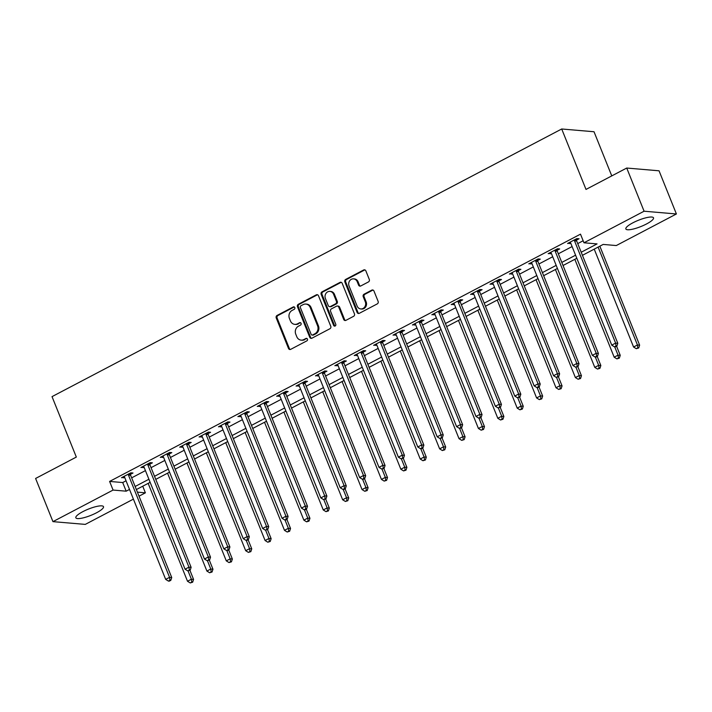 <?xml version="1.0" encoding="UTF-8"?>
<svg xmlns="http://www.w3.org/2000/svg" width="712" height="712" viewBox="0 0 712 712"><rect width="100%" height="100%" fill="white"/><g stroke="black" fill="none" stroke-linecap="round" stroke-linejoin="round"><path stroke-width="1.07" d="M294.795 307.566A1.317 1.166 -85.1 0 0 293.255 306.943L277.075 315.443A1.878 1.664 -85.1 0 0 276.229 317.935L288.502 348.444A1.878 1.664 -85.1 0 0 290.701 349.343L306.881 340.843A1.317 1.166 -85.1 0 0 306.516 338.351A1.317 1.166 -85.1 0 0 305.929 338.476L303.837 339.571A5.999 5.331 -85.1 0 1 301.14 340.131A5.999 5.331 -85.1 0 1 296.779 336.705L295.756 334.168A5.999 5.331 -85.1 0 1 298.453 326.185L300.544 325.081A1.317 1.166 -85.1 0 0 299.592 322.705L297.5 323.809A5.999 5.331 -85.1 0 1 294.804 324.361A5.999 5.331 -85.1 0 1 290.443 320.943L289.419 318.397A5.999 5.331 -85.1 0 1 292.116 310.414L294.207 309.32A1.317 1.166 -85.1 0 0 294.795 307.566M294.27 306.952A1.317 1.166 -85.1 0 0 294.127 307.014L277.947 315.514A1.878 1.664 -85.1 0 0 277.102 318.006L289.375 348.524A1.878 1.664 -85.1 0 0 290.3 349.485M306.943 338.485A1.317 1.166 -85.1 0 0 306.801 338.547L303.837 339.571M300.606 322.723A1.317 1.166 -85.1 0 0 300.464 322.785L297.5 323.809M646.496 223.977A14.908 3.373 -21.9 0 1 625.857 228.953A14.908 3.373 -21.9 0 1 632.879 222.811A14.908 3.373 -21.9 0 1 653.518 217.836A14.908 3.373 -21.9 0 1 646.496 223.977M96.485 512.8A14.908 3.373 -21.9 0 1 75.837 517.784A14.908 3.373 -21.9 0 1 82.859 511.643A14.908 3.373 -21.9 0 1 103.498 506.659A14.908 3.373 -21.9 0 1 96.485 512.8M368.46 281.925A1.878 1.664 -85.1 0 0 369.297 279.433L365.861 270.872A1.878 1.664 -85.1 0 0 363.654 269.973L345.685 279.416A1.878 1.664 -85.1 0 0 344.839 281.908L357.104 312.417A1.878 1.664 -85.1 0 0 359.311 313.316L377.28 303.882A1.878 1.664 -85.1 0 0 378.125 301.381L373.969 291.039A1.878 1.664 -85.1 0 0 371.762 290.149L364.072 294.19A1.878 1.664 -85.1 0 0 363.227 296.682L365.292 301.808A5.02 4.459 -85.1 0 1 360.788 308.946A5.02 4.459 -85.1 0 1 357.139 306.089L349.067 286.002A5.02 4.459 -85.1 0 1 353.57 278.864A5.02 4.459 -85.1 0 1 357.219 281.721L358.563 285.067A1.878 1.664 -85.1 0 0 360.77 285.966L368.46 281.925M133.411 499.121L85.271 524.397L52.955 521.638L35.6 478.464L76.326 457.077L52.029 396.628L561.706 128.988L586.003 189.428L626.729 168.041L644.084 211.215L676.4 213.974L616.281 245.551L603.18 244.43L582.434 255.323M52.955 521.638L113.075 490.061L126.175 491.182L129.513 489.429M581.197 252.244L597.065 243.905L583.965 242.783L580.494 234.15L109.604 481.428L113.075 490.061M583.965 242.783L644.084 211.215M318.495 295.747A1.878 1.664 -85.1 0 0 316.288 294.848L298.319 304.282A1.878 1.664 -85.1 0 0 297.474 306.783L309.747 337.292A1.878 1.664 -85.1 0 0 311.945 338.191L329.914 328.748A1.878 1.664 -85.1 0 0 330.76 326.256L318.495 295.747M322.002 291.849L339.971 282.415A1.878 1.664 -85.1 0 1 342.178 283.305L354.442 313.823A1.878 1.664 -85.1 0 1 353.597 316.315L345.907 320.356A1.878 1.664 -85.1 0 1 343.709 319.457L338.734 307.086A1.878 1.664 -85.1 0 0 336.527 306.187L331.427 308.866A1.878 1.664 -85.1 0 0 330.582 311.358L335.761 324.245A1.317 1.166 -85.1 0 1 333.625 325.366L321.157 294.341A1.878 1.664 -85.1 0 1 322.002 291.849L322.874 291.92L340.843 282.486L339.971 282.415M109.604 481.428L122.704 482.549L126.042 480.796M131.658 477.85L145.435 470.614M151.06 467.659L164.828 460.433M170.453 457.478L184.221 450.242M189.846 447.296L203.614 440.06M209.239 437.106L223.016 429.879M228.632 426.924L242.409 419.688M248.025 416.743L261.802 409.507M267.418 406.552L281.195 399.325M286.811 396.37L300.589 389.135M306.204 386.189L319.982 378.953M325.607 375.998L339.375 368.772M345 365.817L358.768 358.581M364.393 355.635L378.161 348.399M383.786 345.453L397.563 338.218M403.179 335.263L416.956 328.027M422.572 325.081L436.349 317.846M441.965 314.9L455.742 307.664M461.358 304.709L475.135 297.483M480.751 294.528L494.529 287.292M500.153 284.346L513.922 277.11M519.546 274.156L533.315 266.929M538.939 263.974L552.708 256.738M558.333 253.792L572.11 246.557M577.726 243.602L583.155 240.754M130.483 474.334L133.002 473.008L130.821 472.821L121.512 477.707L124.671 477.387M149.876 464.153L152.395 462.827L150.214 462.64L140.905 467.526L144.064 467.206M169.269 453.962L171.797 452.636L169.607 452.449L160.298 457.344L163.457 457.015M188.662 443.781L191.19 442.455L189 442.268L179.691 447.154L182.85 446.833M208.055 433.599L210.583 432.273L208.394 432.086L199.093 436.972L202.244 436.652M227.448 423.409L229.976 422.082L227.796 421.905L218.486 426.791L221.637 426.461M246.842 413.227L249.369 411.901L247.189 411.714L237.879 416.6L241.039 416.28M266.243 403.045L268.762 401.719L266.582 401.532L257.272 406.418L260.432 406.098M285.637 392.855L288.155 391.538L285.975 391.351L276.665 396.237L279.825 395.908M305.03 382.673L307.548 381.347L305.368 381.16L296.058 386.055L299.218 385.726M324.423 372.492L326.942 371.166L324.761 370.979L315.452 375.865L318.611 375.544M343.816 362.301L346.344 360.984L344.154 360.797L334.845 365.683L338.004 365.354M363.209 352.12L365.737 350.793L363.547 350.607L354.238 355.502L357.397 355.172M382.602 341.938L385.13 340.612L382.949 340.425L373.64 345.311L376.79 344.991M401.995 331.756L404.523 330.43L402.342 330.243L393.033 335.13L396.183 334.8M421.388 321.566L423.916 320.24L421.735 320.053L412.426 324.948L415.585 324.619M440.79 311.384L443.309 310.058L441.128 309.871L431.819 314.757L434.979 314.437M460.183 301.203L462.702 299.877L460.522 299.69L451.212 304.576L454.372 304.247M479.577 291.012L482.095 289.686L479.915 289.499L470.605 294.394L473.765 294.065M498.97 280.831L501.488 279.505L499.308 279.318L489.998 284.204L493.158 283.883M518.363 270.649L520.89 269.323L518.701 269.136L509.392 274.022L512.551 273.693M537.756 260.458L540.283 259.132L538.094 258.945L528.785 263.841L531.944 263.511M557.149 250.277L559.677 248.951L557.496 248.764L548.187 253.65L551.337 253.33M576.542 240.095L579.07 238.769L576.889 238.582L567.58 243.468L570.73 243.148M611.768 175.9L594.022 131.747L561.706 128.988M626.729 168.041L659.045 170.8L676.4 213.974M142.738 486.225L145.39 492.829L139.027 496.166M137.407 492.143L145.39 492.829M576.818 258.269L563.041 265.505M557.425 268.46L543.648 275.686M538.032 278.641L524.255 285.877M518.63 288.823L504.861 296.058M499.237 299.013L485.468 306.24M479.844 309.195L466.075 316.431M460.45 319.377L446.673 326.612M441.057 329.567L427.28 336.794M421.664 339.749L407.887 346.984M402.271 349.93L388.494 357.166M382.878 360.121L369.101 367.348M363.485 370.302L349.708 377.538M344.083 380.484L330.315 387.72M324.69 390.674L310.922 397.901M305.297 400.856L291.528 408.092M285.904 411.038L272.126 418.273M266.51 421.219L252.733 428.455M247.117 431.41L233.34 438.645M227.724 441.591L213.947 448.827M208.331 451.773L194.554 459.009M188.938 461.963L175.161 469.199M169.536 472.145L155.768 479.381M150.143 482.327L136.375 489.562M135.129 486.483L148.906 479.247M154.531 476.301L168.299 469.066M173.924 466.111L187.692 458.875M193.317 455.929L207.085 448.693M212.71 445.748L226.487 438.512M232.103 435.557L245.88 428.33M251.496 425.375L265.273 418.14M270.889 415.194L284.667 407.958M290.282 405.003L304.06 397.777M309.675 394.822L323.453 387.586M329.077 384.64L342.846 377.405M348.471 374.45L362.239 367.223M367.864 364.268L381.632 357.032M387.257 354.087L401.034 346.851M406.65 343.896L420.427 336.669M426.043 333.714L439.82 326.479M445.436 323.533L459.213 316.297M464.829 313.342L478.606 306.115M484.222 303.161L497.999 295.925M503.624 292.979L517.393 285.743M523.017 282.798L536.786 275.562M542.411 272.607L556.179 265.371M561.804 262.425L575.581 255.19M122.704 482.549L126.175 491.182M123.692 477.894L123.256 476.8M143.085 467.713L142.649 466.609M162.487 457.531L162.042 456.428M181.88 447.341L181.435 446.246M201.274 437.159L200.829 436.055M220.667 426.978L220.222 425.874M240.06 416.787L239.615 415.692M259.453 406.605L259.008 405.502M278.846 396.424L278.41 395.32M298.239 386.233L297.803 385.139M317.641 376.052L317.196 374.948M337.034 365.87L336.589 364.767M356.427 355.688L355.982 354.585M375.82 345.498L375.375 344.403M395.213 335.316L394.768 334.213M414.607 325.135L414.162 324.031M434 314.944L433.555 313.85M453.393 304.763L452.957 303.659M472.786 294.581L472.35 293.478M492.188 284.391L491.743 283.296M511.581 274.209L511.136 273.105M530.974 264.027L530.529 262.924M550.367 253.837L549.922 252.742M569.76 243.655L569.315 242.552M294.804 324.361L295.676 324.441A5.999 5.331 -85.1 0 0 298.373 323.88M301.14 340.131L302.022 340.202A5.999 5.331 -85.1 0 0 304.709 339.651M317.561 294.777A1.878 1.664 -85.1 0 0 317.16 294.919L299.191 304.362A1.878 1.664 -85.1 0 0 298.355 306.854L310.619 337.363A1.878 1.664 -85.1 0 0 311.545 338.333M300.945 305.777A1.317 1.166 -85.1 0 0 300.357 307.522L311.126 334.311A1.317 1.166 -85.1 0 0 312.666 334.934L314.873 333.777A5.999 5.331 -85.1 0 0 317.57 325.793L310.209 307.486A5.999 5.331 -85.1 0 0 305.849 304.06A5.999 5.331 -85.1 0 0 303.161 304.62L300.945 305.777M312.078 335.058L312.951 335.13A1.317 1.166 -85.1 0 0 313.538 335.005L312.666 334.934M305.849 304.06L306.721 304.14A5.999 5.331 -85.1 0 1 311.082 307.557L318.442 325.865A5.999 5.331 -85.1 0 1 315.754 333.848L313.538 335.005M337.363 306.018L338.245 306.089A1.878 1.664 -85.1 0 1 339.606 307.157L344.581 319.528A1.878 1.664 -85.1 0 0 345.507 320.498M322.874 291.92A1.878 1.664 -85.1 0 0 322.029 294.421L334.507 325.437A1.317 1.166 -85.1 0 0 335.032 326.052M333.572 294.243A5.02 4.459 -85.1 0 0 329.923 291.386A5.02 4.459 -85.1 0 0 325.42 298.524L328.268 305.599A1.878 1.664 -85.1 0 0 330.466 306.489L335.575 303.81A1.878 1.664 -85.1 0 0 336.411 301.318L333.572 294.243L334.444 294.314A5.02 4.459 -85.1 0 0 330.795 291.457L329.923 291.386M329.629 306.667L330.502 306.738A1.878 1.664 -85.1 0 0 331.347 306.569L330.466 306.489M334.444 294.314L337.283 301.398A1.878 1.664 -85.1 0 1 336.447 303.89L331.347 306.569M353.57 278.864L354.442 278.935A5.02 4.459 -85.1 0 1 358.092 281.801L359.435 285.147A1.878 1.664 -85.1 0 0 360.37 286.108M360.788 308.946L361.66 309.026A5.02 4.459 -85.1 0 0 366.164 301.888L365.292 301.808M373.035 290.078A1.878 1.664 -85.1 0 0 372.634 290.22L364.945 294.261A1.878 1.664 -85.1 0 0 364.099 296.753L366.164 301.888M364.927 269.901A1.878 1.664 -85.1 0 0 364.526 270.053L346.557 279.487A1.878 1.664 -85.1 0 0 345.712 281.979L357.976 312.497A1.878 1.664 -85.1 0 0 358.91 313.458M148.158 483.377L187.505 581.25L191.386 579.212L193.566 579.399L189.917 570.312M191.777 582.122L190.229 582.941L192.649 582.202L191.777 582.122L191.386 579.212L188.048 570.917M190.229 582.941L187.505 581.25M193.566 579.399L192.649 582.202M128.293 474.147L128.302 474.406A1.913 1.7 -85.1 0 0 128.454 475.109L169.554 577.352L165.674 579.381L124.573 477.147A1.913 1.7 -85.1 0 0 124.2 476.559L124.039 476.381M130.438 473.026L130.492 474.593A1.913 1.7 -85.1 0 0 130.634 475.296L171.734 577.539L169.554 577.352L169.945 580.262L168.397 581.072L169.269 581.152L170.818 580.333L169.945 580.262M170.818 580.333L171.734 577.539M165.674 579.381L168.397 581.072M167.551 473.186L206.898 571.068L210.779 569.03L212.959 569.217L209.31 560.122M211.17 571.941L209.622 572.76L212.042 572.021L211.17 571.941L210.779 569.03L207.441 560.727M209.622 572.76L206.898 571.068M212.959 569.217L212.042 572.021M186.945 463.005L226.291 560.878L230.172 558.849L232.352 559.036L228.703 549.94M230.563 561.759L229.015 562.569L231.436 561.83L230.563 561.759L230.172 558.849L226.834 550.545M229.015 562.569L226.291 560.878M232.352 559.036L231.436 561.83M206.338 452.823L245.685 550.696L249.565 548.658L251.754 548.845L248.096 539.758M249.957 551.577L248.408 552.387L250.838 551.649L249.957 551.577L249.565 548.658L246.227 540.364M248.408 552.387L245.685 550.696M251.754 548.845L250.838 551.649M147.695 463.966L147.704 464.224A1.913 1.7 -85.1 0 0 147.847 464.927L188.947 567.161L185.067 569.199L143.966 466.965A1.913 1.7 -85.1 0 0 143.601 466.378L143.432 466.2M149.832 462.836L149.885 464.411A1.913 1.7 -85.1 0 0 150.027 465.114L191.127 567.348L188.947 567.161L189.339 570.072L187.79 570.891L190.211 570.152L189.339 570.072M190.211 570.152L191.127 567.348M185.067 569.199L187.79 570.891M167.089 453.775L167.097 454.042A1.913 1.7 -85.1 0 0 167.24 454.745L208.34 556.98L204.46 559.018L163.36 456.784A1.913 1.7 -85.1 0 0 162.995 456.196L162.826 456.018M169.225 452.654L169.278 454.229A1.913 1.7 -85.1 0 0 169.42 454.932L210.521 557.167L208.34 556.98L208.732 559.89L207.183 560.709L209.604 559.97L208.732 559.89M209.604 559.97L210.521 557.167M204.46 559.018L207.183 560.709M186.482 443.594L186.491 443.852A1.913 1.7 -85.1 0 0 186.633 444.555L227.733 546.798L223.853 548.836L182.753 446.593A1.913 1.7 -85.1 0 0 182.388 446.006L182.219 445.828M188.618 442.472L188.671 444.039A1.913 1.7 -85.1 0 0 188.822 444.742L229.914 546.985L227.733 546.798L228.125 549.708L226.576 550.518L227.448 550.598L229.006 549.78L228.125 549.708M229.006 549.78L229.914 546.985M223.853 548.836L226.576 550.518M225.74 442.633L265.087 540.515L268.958 538.477L271.147 538.664L267.49 529.568M269.358 541.387L267.801 542.206L270.231 541.467L269.358 541.387L268.958 538.477L265.62 530.173M267.801 542.206L265.087 540.515M271.147 538.664L270.231 541.467M205.875 433.412L205.884 433.67A1.913 1.7 -85.1 0 0 206.026 434.373L247.126 536.608L243.246 538.646L202.155 436.412A1.913 1.7 -85.1 0 0 201.781 435.824L201.612 435.646M208.011 432.291L208.064 433.857A1.913 1.7 -85.1 0 0 208.215 434.56L249.316 536.795L247.126 536.608L247.527 539.527L245.969 540.337L246.842 540.408L248.399 539.598L247.527 539.527M248.399 539.598L249.316 536.795M243.246 538.646L245.969 540.337M245.133 432.451L284.48 530.333L288.351 528.295L290.541 528.482L286.883 519.386M288.752 531.205L287.194 532.015L289.624 531.277L288.752 531.205L288.351 528.295L285.014 519.991M287.194 532.015L284.48 530.333M290.541 528.482L289.624 531.277M264.526 422.269L303.873 520.143L307.753 518.105L309.934 518.292L306.276 509.205M308.145 521.024L306.587 521.834L309.017 521.095L308.145 521.024L307.753 518.105L304.416 509.81M306.587 521.834L303.873 520.143M309.934 518.292L309.017 521.095M283.919 412.079L323.266 509.961L327.146 507.923L329.327 508.11L325.669 499.014M327.538 510.833L325.989 511.652L328.41 510.913L327.538 510.833L327.146 507.923L323.809 499.619M325.989 511.652L323.266 509.961M329.327 508.11L328.41 510.913M303.312 401.897L342.659 499.779L346.539 497.741L348.72 497.928L345.062 488.832M346.931 500.652L345.382 501.462L347.803 500.723L346.931 500.652L346.539 497.741L343.202 489.438M345.382 501.462L342.659 499.779M348.72 497.928L347.803 500.723M322.705 391.716L362.052 489.589L365.932 487.551L368.113 487.738L364.464 478.651M366.324 490.47L364.775 491.28L367.196 490.541L366.324 490.47L365.932 487.551L362.595 479.256M364.775 491.28L362.052 489.589M368.113 487.738L367.196 490.541M225.268 423.222L225.277 423.489A1.913 1.7 -85.1 0 0 225.428 424.192L266.519 526.426L262.648 528.464L221.548 426.23A1.913 1.7 -85.1 0 0 221.174 425.642L221.005 425.465M227.404 422.1L227.457 423.676A1.913 1.7 -85.1 0 0 227.609 424.379L268.709 526.613L266.519 526.426L266.92 529.336L265.362 530.155L267.792 529.417L266.92 529.336M267.792 529.417L268.709 526.613M262.648 528.464L265.362 530.155M244.661 413.04L244.67 413.298A1.913 1.7 -85.1 0 0 244.821 414.001L285.921 516.245L282.041 518.283L240.941 416.039A1.913 1.7 -85.1 0 0 240.567 415.452L240.398 415.283M246.797 411.919L246.85 413.485A1.913 1.7 -85.1 0 0 247.002 414.188L288.102 516.431L285.921 516.245L286.313 519.155L284.755 519.965L285.637 520.045L287.185 519.226L286.313 519.155M287.185 519.226L288.102 516.431M282.041 518.283L284.755 519.965M264.054 402.858L264.063 403.117A1.913 1.7 -85.1 0 0 264.214 403.82L305.315 506.054L301.434 508.092L260.334 405.858A1.913 1.7 -85.1 0 0 259.96 405.27L259.791 405.092M266.199 401.737L266.252 403.303A1.913 1.7 -85.1 0 0 266.395 404.007L307.495 506.241L305.315 506.054L305.706 508.973L304.158 509.783L305.03 509.863L306.578 509.044L305.706 508.973M306.578 509.044L307.495 506.241M301.434 508.092L304.158 509.783M283.447 392.668L283.456 392.935A1.913 1.7 -85.1 0 0 283.607 393.638L324.708 495.872L320.827 497.911L279.727 395.676A1.913 1.7 -85.1 0 0 279.353 395.089L279.193 394.911M285.592 391.547L285.645 393.122A1.913 1.7 -85.1 0 0 285.788 393.825L326.888 496.059L324.708 495.872L325.099 498.783L323.551 499.602L325.971 498.863L325.099 498.783M325.971 498.863L326.888 496.059M320.827 497.911L323.551 499.602M302.84 382.486L302.849 382.745A1.913 1.7 -85.1 0 0 303 383.448L344.101 485.691L340.22 487.729L299.12 385.486A1.913 1.7 -85.1 0 0 298.746 384.907L298.586 384.729M304.985 381.365L305.039 382.931A1.913 1.7 -85.1 0 0 305.181 383.635L346.281 485.878L344.101 485.691L344.492 488.601L342.944 489.42L343.816 489.491L345.365 488.672L344.492 488.601M345.365 488.672L346.281 485.878M340.22 487.729L342.944 489.42M342.098 381.525L381.445 479.407L385.325 477.369L387.506 477.556L383.857 468.46M385.717 480.28L384.168 481.098L386.589 480.36L385.717 480.28L385.325 477.369L381.988 469.066M384.168 481.098L381.445 479.407M387.506 477.556L386.589 480.36M322.242 372.305L322.251 372.563A1.913 1.7 -85.1 0 0 322.394 373.266L363.494 475.5L359.613 477.538L318.513 375.304A1.913 1.7 -85.1 0 0 318.148 374.717L317.979 374.539M324.378 371.183L324.432 372.75A1.913 1.7 -85.1 0 0 324.574 373.453L365.674 475.687L363.494 475.5L363.885 478.419L362.337 479.229L363.209 479.309L364.758 478.491L363.885 478.419M364.758 478.491L365.674 475.687M359.613 477.538L362.337 479.229M361.491 371.344L400.838 469.226L404.719 467.188L406.899 467.375L403.25 458.279M405.11 470.098L403.562 470.917L405.991 470.169L405.11 470.098L404.719 467.188L401.381 458.884M403.562 470.917L400.838 469.226M406.899 467.375L405.991 470.169M341.635 362.123L341.644 362.381A1.913 1.7 -85.1 0 0 341.787 363.084L382.887 465.319L379.007 467.357L337.906 365.123A1.913 1.7 -85.1 0 0 337.541 364.535L337.372 364.357M343.771 360.993L343.825 362.568A1.913 1.7 -85.1 0 0 343.976 363.271L385.067 465.506L382.887 465.319L383.279 468.229L381.73 469.048L384.151 468.309L383.279 468.229M384.151 468.309L385.067 465.506M379.007 467.357L381.73 469.048M380.884 361.162L420.231 459.035L424.112 456.997L426.301 457.184L422.643 448.097M424.503 459.916L422.955 460.726L425.384 459.988L424.503 459.916L424.112 456.997L420.774 448.702M422.955 460.726L420.231 459.035M426.301 457.184L425.384 459.988M361.029 351.933L361.037 352.191A1.913 1.7 -85.1 0 0 361.18 352.903L402.28 455.137L398.4 457.175L357.308 354.932A1.913 1.7 -85.1 0 0 356.935 354.353L356.765 354.175M363.165 350.811L363.218 352.378A1.913 1.7 -85.1 0 0 363.369 353.081L404.46 455.324L402.28 455.137L402.672 458.047L401.123 458.866L403.553 458.119L402.672 458.047M403.553 458.119L404.46 455.324M398.4 457.175L401.123 458.866M400.286 350.98L439.633 448.854L443.505 446.816L445.694 447.002L442.036 437.916M443.905 449.726L442.348 450.545L444.778 449.806L443.905 449.726L443.505 446.816L440.167 438.512M442.348 450.545L439.633 448.854M445.694 447.002L444.778 449.806M380.422 341.751L380.43 342.009A1.913 1.7 -85.1 0 0 380.573 342.712L421.673 444.947L417.793 446.985L376.701 344.75A1.913 1.7 -85.1 0 0 376.328 344.163L376.159 343.985M382.558 340.63L382.611 342.196A1.913 1.7 -85.1 0 0 382.762 342.899L423.863 445.133L421.673 444.947L422.074 447.866L420.516 448.676L421.388 448.756L422.946 447.937L422.074 447.866M422.946 447.937L423.863 445.133M417.793 446.985L420.516 448.676M419.68 340.79L459.026 438.672L462.898 436.634L465.087 436.821L461.429 427.725M463.298 439.544L461.741 440.363L464.171 439.615L463.298 439.544L462.898 436.634L459.569 428.33M461.741 440.363L459.026 438.672M465.087 436.821L464.171 439.615M399.815 331.57L399.824 331.828A1.913 1.7 -85.1 0 0 399.975 332.531L441.066 434.765L437.195 436.803L396.095 334.569A1.913 1.7 -85.1 0 0 395.721 333.981L395.552 333.803M401.951 330.439L402.004 332.014A1.913 1.7 -85.1 0 0 402.155 332.718L443.256 434.952L441.066 434.765L441.467 437.675L439.909 438.494L442.339 437.755L441.467 437.675M442.339 437.755L443.256 434.952M437.195 436.803L439.909 438.494M439.073 330.608L478.419 428.482L482.3 426.452L484.48 426.63L480.822 417.543M482.692 429.363L481.143 430.173L483.564 429.434L482.692 429.363L482.3 426.452L478.962 418.149M481.143 430.173L478.419 428.482M484.48 426.63L483.564 429.434M419.208 321.379L419.217 321.646A1.913 1.7 -85.1 0 0 419.368 322.349L460.468 424.583L456.588 426.622L415.488 324.378A1.913 1.7 -85.1 0 0 415.114 323.8L414.945 323.622M421.344 320.258L421.397 321.824A1.913 1.7 -85.1 0 0 421.548 322.536L462.649 424.77L460.468 424.583L460.86 427.494L459.302 428.312L460.183 428.384L461.732 427.565L460.86 427.494M461.732 427.565L462.649 424.77M456.588 426.622L459.302 428.312M458.466 320.427L497.813 418.3L501.693 416.262L503.873 416.449L500.216 407.362M502.085 419.172L500.536 419.991L502.957 419.252L502.085 419.172L501.693 416.262L498.356 407.958M500.536 419.991L497.813 418.3M503.873 416.449L502.957 419.252M477.859 310.236L517.206 408.118L521.086 406.08L523.267 406.267L519.609 397.171M521.478 408.991L519.929 409.809L522.35 409.062L521.478 408.991L521.086 406.08L517.749 397.777M519.929 409.809L517.206 408.118M523.267 406.267L522.35 409.062M497.252 300.055L536.599 397.928L540.479 395.899L542.66 396.086L539.011 386.99M540.871 398.809L539.322 399.619L541.743 398.88L540.871 398.809L540.479 395.899L537.142 387.595M539.322 399.619L536.599 397.928M542.66 396.086L541.743 398.88M516.645 289.873L555.992 387.746L559.872 385.708L562.053 385.895L558.404 376.808M560.264 388.618L558.715 389.437L561.136 388.699L560.264 388.618L559.872 385.708L556.535 377.413M558.715 389.437L555.992 387.746M562.053 385.895L561.136 388.699M536.038 279.683L575.385 377.565L579.265 375.527L581.446 375.714L577.797 366.618M579.657 378.437L578.108 379.256L580.538 378.517L579.657 378.437L579.265 375.527L575.928 367.223M578.108 379.256L575.385 377.565M581.446 375.714L580.538 378.517M555.431 269.501L594.778 367.374L598.659 365.345L600.848 365.532L597.19 356.436M599.059 368.255L597.502 369.065L599.931 368.327L599.059 368.255L598.659 365.345L595.321 357.041M597.502 369.065L594.778 367.374M600.848 365.532L599.931 368.327M574.833 259.319L614.18 357.193L618.052 355.155L620.241 355.341L616.583 346.255M618.452 358.074L616.895 358.884L619.324 358.145L618.452 358.074L618.052 355.155L614.714 346.86M616.895 358.884L614.18 357.193M620.241 355.341L619.324 358.145M594.226 249.129L633.573 347.011L637.445 344.973L639.634 345.16L599.842 246.183M637.845 347.883L636.288 348.702L638.717 347.963L637.845 347.883L637.445 344.973L598.107 247.091M636.288 348.702L633.573 347.011M639.634 345.16L638.717 347.963M438.601 311.197L438.61 311.455A1.913 1.7 -85.1 0 0 438.761 312.159L479.861 414.402L475.981 416.431L434.881 314.197A1.913 1.7 -85.1 0 0 434.507 313.609L434.338 313.431M440.746 310.076L440.799 311.642A1.913 1.7 -85.1 0 0 440.942 312.346L482.042 414.589L479.861 414.402L480.253 417.312L478.704 418.122L479.577 418.202L481.125 417.383L480.253 417.312M481.125 417.383L482.042 414.589M475.981 416.431L478.704 418.122M457.994 301.016L458.003 301.274A1.913 1.7 -85.1 0 0 458.154 301.977L499.254 404.211L495.374 406.249L454.274 304.015A1.913 1.7 -85.1 0 0 453.9 303.428L453.74 303.25M460.139 299.885L460.192 301.461A1.913 1.7 -85.1 0 0 460.335 302.164L501.435 404.398L499.254 404.211L499.646 407.122L498.097 407.94L500.518 407.202L499.646 407.122M500.518 407.202L501.435 404.398M495.374 406.249L498.097 407.94M477.387 290.825L477.396 291.092A1.913 1.7 -85.1 0 0 477.547 291.795L518.648 394.03L514.767 396.068L473.667 293.825A1.913 1.7 -85.1 0 0 473.293 293.246L473.133 293.068M479.532 289.704L479.585 291.279A1.913 1.7 -85.1 0 0 479.728 291.982L520.828 394.217L518.648 394.03L519.039 396.94L517.49 397.759L519.911 397.02L519.039 396.94M519.911 397.02L520.828 394.217M514.767 396.068L517.49 397.759M496.789 280.644L496.798 280.902A1.913 1.7 -85.1 0 0 496.94 281.605L538.041 383.848L534.16 385.877L493.06 283.643A1.913 1.7 -85.1 0 0 492.695 283.056L492.526 282.878M498.925 279.522L498.978 281.089A1.913 1.7 -85.1 0 0 499.121 281.792L540.221 384.035L538.041 383.848L538.432 386.758L536.884 387.568L537.756 387.648L539.304 386.83L538.432 386.758M539.304 386.83L540.221 384.035M534.16 385.877L536.884 387.568M516.182 270.462L516.191 270.72A1.913 1.7 -85.1 0 0 516.333 271.423L557.434 373.658L553.553 375.696L512.453 273.461A1.913 1.7 -85.1 0 0 512.088 272.874L511.919 272.696M518.318 269.332L518.372 270.907A1.913 1.7 -85.1 0 0 518.523 271.61L559.614 373.845L557.434 373.658L557.825 376.568L556.277 377.387L558.697 376.648L557.825 376.568M558.697 376.648L559.614 373.845M553.553 375.696L556.277 377.387M535.575 260.272L535.584 260.539A1.913 1.7 -85.1 0 0 535.727 261.242L576.827 363.476L572.946 365.514L531.855 263.28A1.913 1.7 -85.1 0 0 531.481 262.692L531.312 262.514M537.711 259.15L537.765 260.726A1.913 1.7 -85.1 0 0 537.916 261.429L579.016 363.663L576.827 363.476L577.218 366.386L575.67 367.205L578.099 366.466L577.218 366.386M578.099 366.466L579.016 363.663M572.946 365.514L575.67 367.205M554.968 250.09L554.977 250.348A1.913 1.7 -85.1 0 0 555.12 251.051L596.22 353.294L592.348 355.332L551.248 253.089A1.913 1.7 -85.1 0 0 550.874 252.502L550.705 252.324M557.104 248.969L557.158 250.535A1.913 1.7 -85.1 0 0 557.309 251.238L598.409 353.481L596.22 353.294L596.62 356.205L595.063 357.015L595.935 357.095L597.493 356.276L596.62 356.205M597.493 356.276L598.409 353.481M592.348 355.332L595.063 357.015M574.361 239.908L574.37 240.167A1.913 1.7 -85.1 0 0 574.522 240.87L615.613 343.104L611.741 345.142L570.641 242.908A1.913 1.7 -85.1 0 0 570.268 242.32L570.098 242.142M576.498 238.787L576.551 240.353A1.913 1.7 -85.1 0 0 576.702 241.057L617.802 343.291L615.613 343.104L616.014 346.023L614.456 346.833L615.328 346.904L616.886 346.094L616.014 346.023M616.886 346.094L617.802 343.291M611.741 345.142L614.456 346.833M294.127 307.014L293.255 306.943M306.801 338.547L305.929 338.476M300.464 322.785L299.592 322.705M289.375 348.524L288.502 348.444M277.102 318.006L276.229 317.935M277.947 315.514L277.075 315.443M310.619 337.363L309.747 337.292M298.355 306.854L297.474 306.783M299.191 304.362L298.319 304.282M317.16 294.919L316.288 294.848M315.754 333.848L314.873 333.777M318.442 325.865L317.57 325.793M311.082 307.557L310.209 307.486M344.581 319.528L343.709 319.457M339.606 307.157L338.734 307.086M334.507 325.437L333.625 325.366M322.029 294.421L321.157 294.341M336.447 303.89L335.575 303.81M337.283 301.398L336.411 301.318M359.435 285.147L358.563 285.067M358.092 281.801L357.219 281.721M364.099 296.753L363.227 296.682M364.945 294.261L364.072 294.19M372.634 290.22L371.762 290.149M357.976 312.497L357.104 312.417M345.712 281.979L344.839 281.908M346.557 279.487L345.685 279.416M364.526 270.053L363.654 269.973M128.302 474.406L130.492 474.593M128.454 475.109L130.634 475.296M147.704 464.224L149.885 464.411M147.847 464.927L150.027 465.114M167.097 454.042L169.278 454.229M167.24 454.745L169.42 454.932M186.491 443.852L188.671 444.039M186.633 444.555L188.822 444.742M205.884 433.67L208.064 433.857M206.026 434.373L208.215 434.56M225.277 423.489L227.457 423.676M225.428 424.192L227.609 424.379M244.67 413.298L246.85 413.485M244.821 414.001L247.002 414.188M264.063 403.117L266.252 403.303M264.214 403.82L266.395 404.007M283.456 392.935L285.645 393.122M283.607 393.638L285.788 393.825M302.849 382.745L305.039 382.931M303 383.448L305.181 383.635M322.251 372.563L324.432 372.75M322.394 373.266L324.574 373.453M341.644 362.381L343.825 362.568M341.787 363.084L343.976 363.271M361.037 352.191L363.218 352.378M361.18 352.903L363.369 353.081M380.43 342.009L382.611 342.196M380.573 342.712L382.762 342.899M399.824 331.828L402.004 332.014M399.975 332.531L402.155 332.718M419.217 321.646L421.397 321.824M419.368 322.349L421.548 322.536M438.61 311.455L440.799 311.642M438.761 312.159L440.942 312.346M458.003 301.274L460.192 301.461M458.154 301.977L460.335 302.164M477.396 291.092L479.585 291.279M477.547 291.795L479.728 291.982M496.798 280.902L498.978 281.089M496.94 281.605L499.121 281.792M516.191 270.72L518.372 270.907M516.333 271.423L518.523 271.61M535.584 260.539L537.765 260.726M535.727 261.242L537.916 261.429M554.977 250.348L557.158 250.535M555.12 251.051L557.309 251.238M574.37 240.167L576.551 240.353M574.522 240.87L576.702 241.057"/></g></svg>
